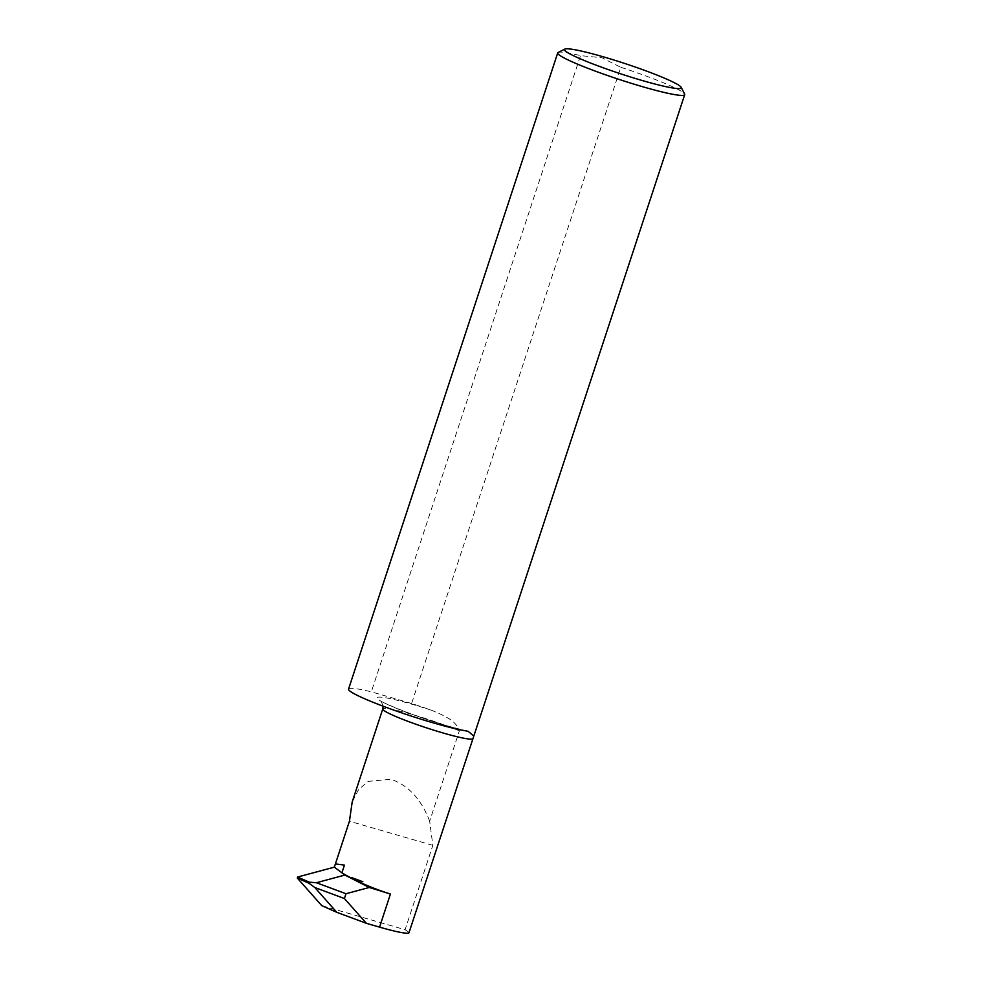 <?xml version="1.0" encoding="UTF-8"?>
<svg xmlns="http://www.w3.org/2000/svg" width="982" height="982" viewBox="0 0 982 982"><rect width="100%" height="100%" fill="white"/><g stroke="black" fill="none" stroke-linecap="round" stroke-linejoin="round"><path stroke-width="0.74" stroke-dasharray="4.91 3.68" d="M321.74 905.613L405.1 929.721L432.841 845.342L429.662 821.173L459.367 730.829C455.943 720.125 443.655 715.559 431.822 710.379A66.837 6.027 -161.8 0 0 411.605 703.48L620.784 67.279L601.868 57.742L580.509 55.63A66.837 6.027 -161.8 0 0 558.157 52.451M429.662 821.173C421.241 799.238 408.365 785.281 391.02 779.303L368.054 781.39L358.516 789.712L352.194 801.963M408.929 932.9A66.837 6.027 18.2 0 0 405.1 929.721M620.784 67.279A66.837 6.027 -161.8 0 1 684.614 94.039M348.549 689.094A66.837 6.027 -161.8 0 1 371.331 691.831L580.509 55.63M432.841 845.342L349.432 821.222M411.605 703.48L371.331 691.831M351.433 877.491L362.861 881.738M431.822 710.379A56.367 5.082 18.2 0 0 412.182 704.315A56.367 5.082 18.2 0 0 380.316 700.792A56.367 5.082 18.2 0 0 449.044 726.373A56.367 5.082 18.2 0 0 466.131 730.927M459.367 730.829A47.443 4.284 18.2 0 0 412.33 714.491A47.443 4.284 18.2 0 0 382.771 708.967M468.07 731.295L448.749 726.25C416.884 717.621 377.039 700.424 380.991 700.841L383.189 706.23"/><path stroke-width="1.47" d="M316.4 882.732L345.983 893.73L369.281 887.47L344.903 875.06L316.4 882.732L309.256 882.167L308.913 883.223L314.829 887.519L336.801 912.315L366.384 923.326L379.555 927.131A47.443 4.284 -161.8 0 0 408.929 932.9L473.827 736.021L468.07 731.295L466.131 730.927A66.837 6.027 -161.8 0 1 393.831 710.121A66.837 6.027 -161.8 0 1 348.549 689.094L557.727 52.893A66.837 6.027 -161.8 0 1 558.157 52.451L564.871 49.1A61.485 5.548 18.2 0 0 642.989 80.733A61.485 5.548 18.2 0 0 681.201 87.349A61.485 5.548 18.2 0 0 602.776 56.674A61.485 5.548 18.2 0 0 564.871 49.1M681.201 87.349L684.614 94.039A66.837 6.027 -161.8 0 1 684.712 94.64A66.837 6.027 -161.8 0 1 643.063 86.846A66.837 6.027 -161.8 0 1 557.727 52.893M362.861 881.738L351.433 877.491A47.443 4.284 18.2 0 0 362.861 881.738M379.555 927.131L390.431 894.037C371.331 887.888 355.165 880.817 341.908 872.826L344.449 865.117L335.402 863.927L334.334 867.155L297.632 877.024L297.288 878.031L308.913 883.223M472.735 738.832A47.443 4.284 18.2 0 1 443.361 733.063A47.443 4.284 18.2 0 1 382.771 708.967L352.194 801.963L349.432 821.222L335.402 863.927L344.449 865.117M336.801 912.315L321.74 905.613L297.288 878.031M345.983 893.73L344.4 898.53L314.829 887.519M366.384 923.326L344.4 898.53M390.431 894.037L369.281 887.47M344.903 875.06L334.334 867.155M309.256 882.167L297.632 877.024M382.771 708.967L383.189 706.23M473.827 736.021L684.712 94.64"/></g></svg>
